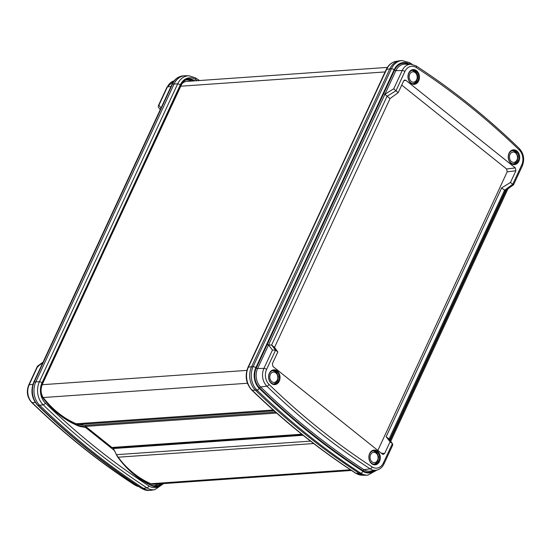 <?xml version="1.0" encoding="UTF-8"?>
<svg xmlns="http://www.w3.org/2000/svg" width="551" height="551" viewBox="0 0 551 551"><rect width="100%" height="100%" fill="white"/><g stroke="black" fill="none" stroke-linecap="round" stroke-linejoin="round"><path stroke-width="0.83" d="M85.191 425.379A1.04 0.806 86 0 0 85.584 426.405L111.908 447.474A1.04 0.806 86 0 0 112.383 447.632L301.969 434.381M271.423 383.462A7.404 5.73 -94 0 1 269.37 373.254A7.404 5.73 -94 0 1 277.222 370.975A7.404 5.73 -94 0 1 279.274 381.182A7.404 5.73 -94 0 1 271.423 383.462M276.574 371.546A6.757 5.228 86 0 0 273.351 370.513A6.757 5.228 86 0 0 268.805 375.603A6.757 5.228 86 0 0 271.285 382.945A6.757 5.228 86 0 0 274.295 383.992A6.757 5.228 86 0 0 279.026 379.019A6.757 5.228 86 0 0 276.574 371.546M371.698 463.708A7.404 5.73 -94 0 1 369.645 453.501A7.404 5.73 -94 0 1 377.49 451.221A7.404 5.73 -94 0 1 379.543 461.428A7.404 5.73 -94 0 1 371.698 463.708M376.843 451.792A6.757 5.228 86 0 0 373.619 450.766A6.757 5.228 86 0 0 369.074 455.856A6.757 5.228 86 0 0 371.553 463.191A6.757 5.228 86 0 0 374.563 464.238A6.757 5.228 86 0 0 379.295 459.265A6.757 5.228 86 0 0 376.843 451.792M511.073 163.44A7.404 5.73 -94 0 1 509.021 153.233A7.404 5.73 -94 0 1 516.872 150.953A7.404 5.73 -94 0 1 518.925 161.161A7.404 5.73 -94 0 1 511.073 163.44M516.225 151.525A6.757 5.228 86 0 0 513.002 150.499A6.757 5.228 86 0 0 508.456 155.582A6.757 5.228 86 0 0 510.935 162.924A6.757 5.228 86 0 0 513.945 163.971A6.757 5.228 86 0 0 518.677 158.998A6.757 5.228 86 0 0 516.225 151.525M410.805 83.194A7.404 5.73 -94 0 1 408.752 72.987A7.404 5.73 -94 0 1 416.597 70.707A7.404 5.73 -94 0 1 418.657 80.914A7.404 5.73 -94 0 1 410.805 83.194M415.95 71.279A6.757 5.228 86 0 0 412.733 70.246A6.757 5.228 86 0 0 408.188 75.335A6.757 5.228 86 0 0 410.66 82.678A6.757 5.228 86 0 0 413.67 83.724A6.757 5.228 86 0 0 418.409 78.752A6.757 5.228 86 0 0 415.95 71.279M376.898 470.099L367.868 475.127L366.291 475.237A17.694 13.692 -94 0 1 365.334 475.265A17.694 13.692 -94 0 1 359.245 473.316A845.64 654.395 -94 0 1 305.929 434.78A845.64 654.395 -94 0 1 255.409 390.218A17.694 13.692 -94 0 1 251.559 366.752L389.832 68.868A17.694 13.692 -94 0 1 399.482 60.796A17.694 13.692 -94 0 1 400.432 60.686L402.01 60.576A17.694 13.692 -94 0 0 391.41 68.751A2.08 0.765 24.9 0 1 394.117 69.777L255.843 367.662A15.614 12.081 86 0 0 259.239 388.365A843.56 652.783 86 0 0 309.634 432.817A843.56 652.783 86 0 0 362.82 471.263A15.614 12.081 86 0 0 374.955 470.423M271.643 345.057L274.543 347.378L390.046 98.56L387.105 96.211L271.609 345.029L275.569 350.154L266.594 369.397A11.344 8.775 86 0 0 269.06 384.44A839.29 649.477 86 0 0 319.201 428.664A839.29 649.477 86 0 0 372.118 466.917A11.344 8.775 86 0 0 383.427 462.902A2.08 0.765 24.9 0 1 384.006 463.873L392.732 445.07L392.622 443.906L389.054 439.023L504.585 190.233L501.651 187.884L386.155 436.702L390.08 441.799L392.34 443.617M381.299 453.197L384.653 453.48L390.08 441.799M384.653 453.48L383.22 454.444L382.456 454.12L272.986 366.511L272.408 363.646L277.828 351.972L275.569 350.154M504.551 190.205L512.761 184.282L521.707 165.018A11.344 8.775 86 0 0 519.235 149.975A839.29 649.477 86 0 0 416.177 67.498A11.344 8.775 86 0 0 404.868 71.513L395.955 90.805L387.139 96.239M377.855 450.442L507.168 171.864L506.596 168.999L515.309 167.903L405.846 80.294L404.703 79.998L403.642 80.935L398.221 92.616L395.955 90.805M515.309 167.903L515.888 170.769L507.168 171.864M512.733 184.261L510.467 182.45L515.888 170.769M506.596 168.999L401.72 85.068M390.046 98.56L398.221 92.616M274.543 347.378L277.828 351.972M501.651 187.884L510.467 182.45M386.155 436.702L389.054 439.023M395.921 90.777L393.724 88.801L402.223 70.487L395.887 70.652L257.613 368.536A13.899 10.758 86 0 0 260.644 386.967A841.845 651.454 86 0 0 310.936 431.33A841.845 651.454 86 0 0 364.011 469.7A1.04 0.572 -57 0 0 363.04 470.664A842.885 652.26 -94 0 1 309.903 432.253A842.885 652.26 -94 0 1 259.549 387.835A14.939 11.557 -94 0 1 256.298 368.027L267.228 344.471A1.04 0.386 -155.1 0 0 268.551 344.981L272.456 350.057L275.534 350.133M387.105 96.211L384.929 94.255M271.609 345.029L268.564 344.933M416.177 67.498A2.08 1.136 123 0 0 415.998 65.844C452.316 89.427 486.774 117.005 519.366 148.577C523.822 153.626 524.793 159.432 522.279 165.989L513.553 184.792L505.37 190.742L389.729 439.87M513.346 184.537L512.761 184.282M505.184 190.494L504.585 190.233M392.622 443.906L389.089 439.051M267.228 344.471L268.557 344.94M267.256 344.416L383.613 93.746L384.922 94.249M383.613 93.746L383.634 93.691A1.04 0.386 -155.1 0 0 384.956 94.207L393.724 88.801M505.246 191.018A1.04 0.386 -155.1 0 0 505.281 191.052L389.764 439.918M191.08 81.121A104.614 80.956 86 0 0 189.861 80.563A10.93 8.458 86 0 0 185.694 80.109M79.613 425.84L83.69 426.522M152.999 485.727A10.93 8.458 86 0 0 158.02 483.992M197.416 80.673A843.257 652.549 86 0 0 195.577 79.482A15.311 11.846 86 0 0 180.301 84.895A2.08 0.765 -155.1 0 0 177.67 83.869A17.391 13.458 -94 0 1 189.034 75.804L185.666 75.735A17.694 13.692 86 0 0 184.709 75.763A17.694 13.692 86 0 0 174.109 83.938L35.836 381.822A17.694 13.692 86 0 0 39.686 405.295A845.64 654.395 86 0 0 143.522 488.393A17.694 13.692 86 0 0 150.568 490.314A17.694 13.692 86 0 0 151.518 490.204L154.845 489.667A17.391 13.458 -94 0 1 146.986 487.89L141.944 488.503A17.694 13.692 86 0 0 148.99 490.424L141.49 488.4A2.08 1.136 -57 0 0 141.944 488.503A845.64 654.395 86 0 1 38.109 405.405A17.694 13.692 86 0 1 34.252 381.933A2.08 0.765 -155.1 0 0 33.756 382.174L172.029 84.289C174.495 79.22 178.2 76.417 183.132 75.873A17.694 13.692 86 0 0 172.525 84.048L34.252 381.933L39.397 381.753L177.67 83.869L172.525 84.048A2.08 0.765 -155.1 0 0 172.029 84.289M161.45 483.75A11.977 9.271 -94 0 1 152.413 485.996A105.661 81.768 -94 0 1 118.196 457.716A17.184 13.3 -94 0 1 116.716 455.34L114.112 449.94M116.716 455.34L114.202 449.981A0.627 0.627 0 0 0 114.036 449.781L114.043 450.243L85.515 427.411A0.627 0.386 -80.5 0 0 85.226 426.825A0.627 0.503 -78.9 0 1 85.426 426.915L85.563 427.025M43.068 362.124L37.447 366.208L28.721 385.011C26.207 391.568 27.178 397.374 31.634 402.423C64.226 433.995 98.684 461.573 135.002 485.155L138.776 486.629M38.239 366.718L37.654 366.463L29.155 384.777L32.915 384.336M160.238 109.69L158.378 107.094L158.268 105.93L158.929 105.207L160.988 108.086M415.199 72.615A5.179 4.009 86 0 0 409.71 74.227A5.179 4.009 86 0 0 411.163 81.362A5.179 4.009 86 0 0 416.646 79.75A5.179 4.009 86 0 0 415.199 72.615M370.603 454.733A5.179 4.009 86 0 0 372.042 461.869A5.179 4.009 86 0 0 377.531 460.278A5.179 4.009 86 0 0 376.099 453.136A5.179 4.009 86 0 0 370.603 454.733M270.334 374.48A5.179 4.009 86 0 0 271.774 381.623A5.179 4.009 86 0 0 277.263 380.025A5.179 4.009 86 0 0 275.824 372.889A5.179 4.009 86 0 0 270.334 374.48M509.985 154.466A5.179 4.009 86 0 0 511.424 161.601A5.179 4.009 86 0 0 516.914 160.004A5.179 4.009 86 0 0 515.474 152.868A5.179 4.009 86 0 0 509.985 154.466M122.653 462.84A104.091 80.549 86 0 0 150.878 483.73A10.407 8.058 86 0 0 153.943 484.274L351.476 470.471M113.292 447.57L113.148 447.887A0.627 0.482 86 0 0 113.169 448.555L113.644 449.471M42.558 396.651A10.407 8.058 86 0 0 43.178 397.54A104.091 80.549 86 0 0 76.196 423.767A16.654 12.887 86 0 0 78.655 424.497L84.275 425.434A0.627 0.482 86 0 0 84.448 425.42M387.401 67.401L186.596 81.431A10.407 8.058 86 0 0 181.871 83.904M301.748 434.202L111.908 447.474M276.616 413.057L85.584 426.405M355.602 473.178A2.08 1.136 -57 0 0 355.98 473.281A17.391 13.458 86 0 0 361.966 475.196L355.602 473.178C337.398 461.359 319.621 448.507 302.272 434.622C284.929 420.744 268.082 405.887 251.745 390.06A2.08 0.999 -45.9 0 0 252.179 390.211A845.337 654.154 86 0 0 302.685 434.753A845.337 654.154 86 0 0 355.98 473.281L360.822 473.206A845.64 654.395 -94 0 1 307.506 434.67A845.64 654.395 -94 0 1 256.986 390.108A2.08 0.999 -45.9 0 0 259.239 388.365M372.118 466.917A2.08 1.136 123 0 1 370.182 468.853L364.011 469.7A13.899 10.758 86 0 0 370.196 471.133L376.161 470.237A13.424 10.386 -94 0 1 370.182 468.853A841.37 651.082 -94 0 1 317.135 430.51A841.37 651.082 -94 0 1 266.87 386.168L260.644 386.967A1.04 0.496 -45.9 0 0 259.549 387.835M269.06 384.44A2.08 0.999 134.1 0 1 266.87 386.168A13.424 10.386 -94 0 1 263.95 368.371L257.613 368.536A1.04 0.386 -155.1 0 1 256.298 368.027M251.745 390.06C245.96 383.482 244.706 375.927 247.971 367.379A2.08 0.765 24.9 0 1 248.398 367.145A17.391 13.458 86 0 0 252.179 390.211L256.986 390.108A17.694 13.692 -94 0 1 253.136 366.642L391.41 68.751L386.671 69.261L248.398 367.145L253.136 366.642A2.08 0.765 24.9 0 1 255.843 367.662M383.427 462.902L392.374 443.638M505.453 190.68L505.281 191.052M373.674 470.609A14.939 11.557 -94 0 1 363.04 470.664M383.634 93.691L394.571 70.135A14.939 11.557 -94 0 1 408.394 64.24M409.682 64.253A15.614 12.081 86 0 0 394.117 69.777M390.142 440.442L506.39 189.999M367.868 475.127A17.694 13.692 -94 0 1 360.822 473.206A2.08 1.136 -57 0 0 362.82 471.263M386.244 69.495C388.455 64.915 391.754 62.194 396.155 61.333A17.391 13.458 86 0 0 386.671 69.261A2.08 0.765 24.9 0 0 386.244 69.495L247.971 367.379M404.868 71.513A2.08 0.765 24.9 0 0 402.223 70.487A13.424 10.386 -94 0 1 410.901 64.26L404.875 64.205A13.899 10.758 86 0 0 395.887 70.652A1.04 0.386 -155.1 0 1 394.571 70.135M266.594 369.397A2.08 0.765 -155.1 0 0 263.95 368.371L272.456 350.057M405.846 80.294L403.731 80.763M409.689 64.253A2.08 1.136 -57 0 0 409.51 62.6L402.01 60.576M519.366 148.577A2.08 0.999 134.1 0 1 519.235 149.975M522.279 165.989A2.08 0.765 -155.1 0 0 521.707 165.018M195.577 79.482A2.08 1.136 -57 0 0 195.398 77.822L189.034 75.804M193.559 80.942A105.048 81.286 86 0 0 191.603 80.04A0.627 0.365 -66.2 0 0 192.072 79.44A105.661 81.768 -94 0 1 195.061 80.839M43.853 398.759A105.048 81.286 86 0 0 58.764 413.891A105.048 81.286 86 0 0 78.352 425.42A0.627 0.372 -68.2 0 1 78.394 425.434C65.266 420.124 53.743 411.191 43.825 398.655L43.729 398.607M42.778 362.737L37.654 366.463M180.301 84.895L42.028 382.78A15.311 11.846 86 0 0 45.361 403.084A843.257 652.549 86 0 0 148.908 485.954A2.08 1.136 -57 0 1 146.986 487.89A845.337 654.154 -94 0 1 43.185 404.82L38.109 405.405A2.08 0.999 -45.9 0 1 37.599 405.254C70.356 436.977 104.993 464.693 141.49 488.4M45.361 403.084A2.08 0.999 -45.9 0 1 43.185 404.82A17.391 13.458 -94 0 1 39.397 381.753A2.08 0.765 -155.1 0 1 42.028 382.78M148.908 485.954A15.311 11.846 86 0 0 162.201 483.702M79.998 425.937L85.226 426.825A0.627 0.627 0 0 1 85.508 426.949L85.515 427.411L80.839 426.632A17.184 13.3 -94 0 1 78.552 425.985A105.661 81.768 -94 0 1 43.729 399.014A11.977 9.271 -94 0 1 42.117 384.24L181.334 84.331A11.977 9.271 -94 0 1 192.072 79.44M152.31 485.472A11.364 8.795 86 0 0 153.798 485.934A11.364 8.795 86 0 0 160.307 483.833M118.32 457.475A105.048 81.286 86 0 0 152.228 485.438A0.627 0.365 -66.2 0 1 152.269 485.452C139.258 479.639 127.935 470.278 118.3 457.371L118.203 457.323A16.564 12.818 86 0 1 116.853 455.181M78.428 425.455A16.564 12.818 86 0 0 80.274 425.992A16.564 12.818 86 0 0 80.556 426.04A0.627 0.386 -80.5 0 1 80.839 426.632M181.334 84.331L42.282 384.419M189.861 80.563L191.603 80.04A11.364 8.795 86 0 0 186.452 79.792A11.364 8.795 86 0 0 181.493 84.517M158.268 105.93L166.994 87.127L174.102 80.901A13.424 10.386 86 0 0 167.428 86.893L171.024 86.466M28.721 385.011A2.08 0.765 -155.1 0 1 29.155 384.777A13.424 10.386 86 0 0 32.075 402.581A841.37 651.082 86 0 0 135.388 485.259L136.703 485.259M135.002 485.155A2.08 1.136 123 0 0 135.388 485.259A13.424 10.386 86 0 0 138.756 486.616M31.634 402.423A2.08 0.999 134.1 0 0 32.075 402.581L35.354 402.554M166.994 87.127A2.08 0.765 24.9 0 1 167.428 86.893L158.929 105.207M152.413 485.996A0.627 0.365 -66.2 0 0 152.269 485.452L153.798 485.934M118.196 457.716L116.778 455.036M78.552 425.985A0.627 0.372 -68.2 0 0 78.394 425.434L80.274 425.992M43.729 399.014L43.825 398.655C40.808 394.289 40.292 389.585 42.289 384.529L42.2 384.591M42.117 384.24L181.506 84.62C182.691 82.154 184.344 80.549 186.452 79.792M350.436 469.783L150.878 483.73M385.115 71.933L180.762 86.211M246.876 370.396L42.213 384.701M247.44 383.262L43.178 397.54M273.179 410.006L76.196 423.767M274.109 410.832L78.655 424.497M84.365 425.434L275.507 412.079L84.275 425.434M302.32 434.663L113.148 447.887M303.098 435.283L113.169 448.555M310.516 441.117L116.654 454.665M313.664 443.541L118.183 457.206M361.966 475.196L365.334 475.265M396.155 61.333L399.482 60.796M390.762 441.31L507.932 188.876M412.224 64.371L409.51 62.6M415.998 65.844L410.901 64.26M376.161 470.237C379.66 469.59 382.277 467.468 384.006 463.873M199.524 80.529L195.398 77.822M184.709 75.763L183.132 75.873M150.568 490.314L148.99 490.424M33.756 382.174C30.436 390.873 31.71 398.566 37.599 405.254M163.599 483.599L154.845 489.667M412.203 70.335L415.02 71.492L416.287 72.856L417.389 75.349L417.582 77.96L416.673 80.949L415.378 82.547L413.14 83.711M374.026 464.224L376.113 463.198L377.814 460.973L378.454 456.869L376.967 453.08L375.445 451.668L373.096 450.849M273.757 383.978L275.844 382.945L277.546 380.727L278.186 376.622L276.698 372.834L275.176 371.422L272.821 370.603M513.408 163.957L515.495 162.931L517.189 160.706L517.837 156.601L516.342 152.813L514.827 151.401L512.471 150.581"/></g></svg>
